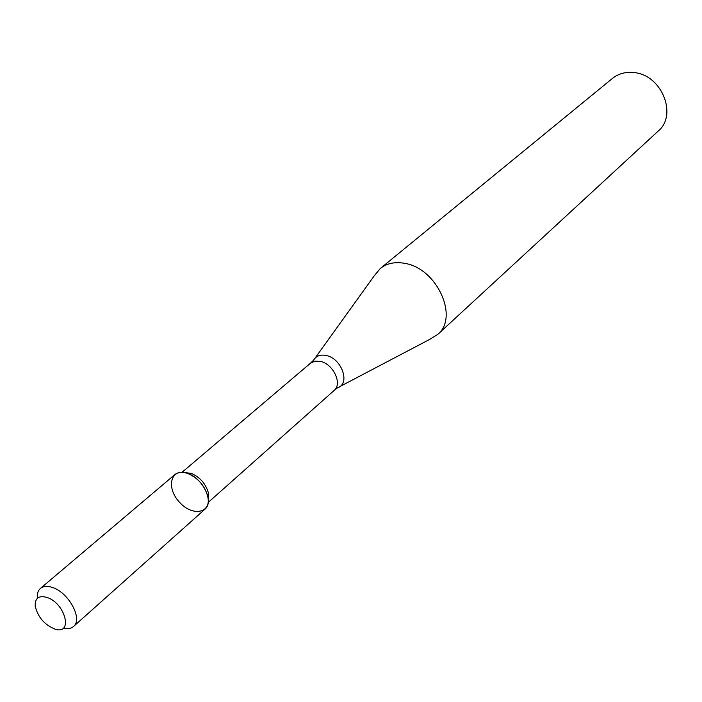 <?xml version="1.0" encoding="UTF-8"?>
<svg xmlns="http://www.w3.org/2000/svg" width="702" height="702" viewBox="0 0 702 702"><rect width="100%" height="100%" fill="white"/><g stroke="black" fill="none" stroke-linecap="round" stroke-linejoin="round"><path stroke-width="1.05" d="M63.277 628.167C67.594 629.185 71.007 628.623 73.508 626.491L204.844 509.31C214.628 501.877 202.15 476.965 186.565 473.104C170.498 468.102 165.953 487.89 179.449 502.193C192.488 516.944 211.767 513.259 207.783 496.314C204.712 485.687 198.131 478.115 188.031 473.596L186.565 473.104C181.678 471.744 177.738 472.279 174.754 474.692L40.426 588.434C37.961 590.61 36.934 593.91 37.346 598.323M208.266 500.859L208.476 493.12C205.809 483.871 200.088 477.272 191.286 473.35L183.599 472.481M339.75 386.635L429.764 339.356L437.688 334.459C459.152 317.313 436.995 268.392 404.931 263.39C395.129 261.556 386.925 263.25 380.326 268.471L374.377 275.632L315.014 358.178M437.688 334.459L658.195 131.081C677.869 114.979 661.696 74.903 634.196 72.604C625.789 71.648 618.532 73.587 612.434 78.431L380.326 268.471M47.008 597.428C38.742 595.199 34.81 598.139 35.223 606.265C37.961 617.277 44.595 624.912 55.125 629.159C73.35 635.073 65.453 603.29 47.008 597.428M73.508 626.491C83.143 619.331 68.77 592.462 52.483 587.477C47.367 585.766 43.348 586.082 40.426 588.434M208.161 502.474L334.134 390.452C342.637 383.889 333.292 363.917 320.437 361.398L314.908 361.161L310.459 363.215L181.985 472.358M334.134 390.452L337.609 387.767C350.623 383.88 341.83 358.476 326.281 355.502C320.419 354.299 316.198 355.853 313.601 360.152L310.459 363.215M191.286 473.35L188.031 473.596M208.476 493.12L207.783 496.314"/></g></svg>
